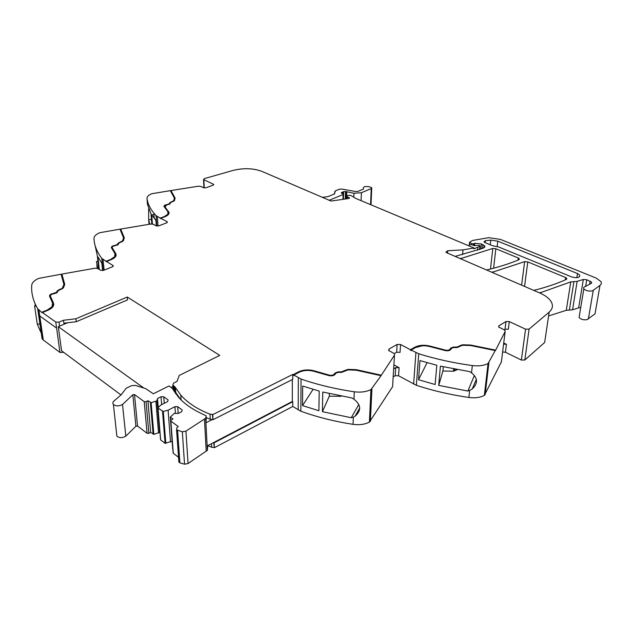 <?xml version="1.0" encoding="UTF-8"?>
<svg xmlns="http://www.w3.org/2000/svg" width="633" height="633" viewBox="0 0 633 633"><rect width="100%" height="100%" fill="white"/><g stroke="black" fill="none" stroke-linecap="round" stroke-linejoin="round"><path stroke-width="0.95" d="M42.055 312.694L37.671 308.714L42.071 338.671L43.289 340L39.776 315.978L43.289 340L59.961 352.439L56.614 328.108L39.776 315.978L56.614 328.108L59.961 352.439L63.593 352.288M35.171 309.877L37.054 322.561M60.293 289.51L62.517 287.991L63.917 284.486L61.1 274.239L38.668 278.393C34.364 280.348 32.054 282.627 31.729 285.238C31.167 293.158 33.153 300.984 37.671 308.714M39.903 323.93L37.3 324.231L34.625 306.214L36.184 306.032M37.3 324.231L40.757 332.056L41.43 331.937M35.052 306.166L35.1 303.753M113.212 266.216L113.157 265.607L112.373 266.833L103.59 270.331L100.623 270.291L97.751 268.511L94.99 268.202L61.892 274.097L61.219 274.69M167.334 222.357L167.302 221.859L166.637 222.848L158.843 225.823L156.098 225.791L153.281 224.28L150.709 224.027L120.697 229.059L124.313 237.802L123.356 240.825L118.775 243.222L118.316 244.425L114.668 245.818C112.816 246.182 111.986 246.791 112.183 247.653L115.594 253.303C116.97 255.661 115.475 257.797 111.092 259.704L106.494 261.516L112.911 265.409L113.022 266.453M106.494 261.516L106.043 261.247L110.648 259.443L114.787 256.61L114.858 253.461L111.432 247.78C111.186 246.704 112.223 245.936 114.541 245.485L117.564 244.417L118.023 243.214L122.604 240.825L123.554 237.858L119.977 229.178L99.69 232.722C95.907 234.384 94.001 236.323 93.961 238.53C94.238 245.224 96.833 251.823 101.739 258.319L103.044 270.497M101.739 258.319L106.043 261.247M96.493 261.532L97.711 268.487M96.849 264.8L97.173 268.265M94.388 242.431L97.292 255.471L98.788 269.152M99.294 269.468L97.917 256.824L101.842 263.281L102.625 270.568M120.697 229.059L120.151 229.597M169.066 212.965L168.52 211.454C169.826 213.432 168.592 215.204 164.809 216.779L160.719 218.322L167.009 221.629L167.072 222.618M160.719 218.322L160.284 218.1L164.374 216.557L167.951 214.136L167.84 211.58L164.058 206.603C163.733 205.685 164.62 205.029 166.724 204.641L169.43 203.723L169.755 202.695L173.782 200.645L174.399 198.105L170.309 190.66L151.793 193.722C148.439 195.146 146.848 196.808 147.022 198.699C147.766 203.557 150.045 208.36 153.843 213.099L156.042 215.608L156.818 226.013M156.042 215.608L160.284 218.1M151.793 223.947L151.002 213.701L147.473 204.412L147.022 198.699M149.04 224.304L148.684 219.77L149.736 224.185M152.403 224.011L151.698 214.856L155.916 220.363L156.327 225.894M148.684 219.77L148.652 208.692M147.6 204.863L147.473 204.412M164.707 206.445L164.77 206.92L166.875 204.918L170.127 203.731L170.451 202.702L174.479 200.645L175.104 198.058L170.957 190.557L170.522 191.047M170.957 190.557L198.406 186.205L200.819 186.418L203.565 187.716L206.113 187.74L213.107 185.176L213.677 184.369L203.85 179.717L204.285 178.641L233.118 170.412C243.594 167.872 253.176 168.188 261.872 171.369L331.043 201.041L348.395 198.572L349.582 197.907L346.647 196.459L346.924 195.985L348.593 195.288L350.737 195.415L356.062 198.548L473.99 247.994L473.895 248.896L479.917 246.237L479.577 249.521M361.103 200.661L361.403 192.717L371.239 188.594L371.753 187.716L369.039 186.695C365.186 186.165 363.287 186.719 363.334 188.365L363.469 189.085L358.064 191.34L355.58 191.522L341.836 189.061L339.359 189.235L335.427 190.842L334.192 194.07L328.029 196.602L322.205 197.369M361.403 192.717L353.926 193.263L345.476 191.475L343.157 191.878L343.11 193.856M342.445 193.556L342.485 192.163L343.157 191.878M342.485 192.163L341.804 192.353L341.78 193.255M329.69 200.59L329.698 200.068L343.094 194.521L343.371 194.054L341.187 192.907L341.804 192.353M329.698 200.068L329.192 200.384M468.42 245.659L469.908 244.71L471.632 244.694L474.22 245.628L479.102 245.311L480.083 245.826L479.917 246.237M462.557 254.624L463.008 249.877L473.99 247.994M463.008 249.877L447.753 250.747L447.547 253.113M549.167 312.124L529.101 329.105L524.836 359.987L544.665 342.485L549.167 312.124C552.791 308.88 553.377 305.256 550.924 301.268C548.795 298.072 545.108 295.326 539.87 293.032L446.748 252.773L445.917 252.163L447.753 250.747M455.151 256.405L483.43 248.136L484.736 245.881L484.569 247.456M473.429 245.343L473.579 243.8L474.813 243.262L481.46 243.982L484.736 245.881M473.579 243.8L471.514 243.642L471.419 244.631M579.385 315.669L579.084 317.45C580.865 319.412 583.507 320.148 587.02 319.641L595.012 313.905L600.005 285.348C601.429 284.241 601.722 282.951 600.867 281.487L596.041 278.022L500.434 239.393L488.716 237.676L472.463 240.485L469.551 242.233L471.514 243.642M600.005 285.348L593.279 290.333L588.35 319.04M591.388 283.267L591.578 282.152L591.198 283.402L585.596 286.401C583.863 286.891 583.278 287.691 583.848 288.798C585.667 290.697 588.366 291.409 591.934 290.919L593.279 290.333M591.578 282.152L586.744 279.731L583.333 279.477L577.146 281.361L572.556 309.774L578.657 307.828L583.333 279.477M580.698 307.733L578.657 307.828M572.556 309.774L569.368 310.075L573.909 281.653L577.146 281.361M569.368 310.075L566.282 310.32L570.776 281.891L573.909 281.653M539.696 292.96L570.776 281.891M548.748 315.907L566.282 310.32M529.101 329.105L525.572 329.168L509.296 321.604L505.973 321.556L498.883 325.789L498.567 326.921L504.026 329.753L505.063 330.561L505.158 331.494L495.417 350.619M524.836 359.987L521.37 360.042L505.435 352.241L506.432 344.32L503.726 343.015M502.61 351.988L505.435 352.241M503.599 344.075L506.432 344.32M501.391 361.839L484.348 395.411C480.154 397.564 475.003 398.252 468.895 397.469L469.654 390.371L472.297 388.907C478.113 383.313 477.86 377.964 471.538 372.861L469.915 371.682L440.402 366.127L438.701 385.394L467.858 391.052L474.394 375.511M468.895 397.469C450.356 394.778 432.853 390.719 416.372 385.299L418.73 353.76C435.544 359.022 453.402 362.954 472.321 365.558C478.548 366.317 483.802 365.645 488.059 363.548L495.235 350.563L470.541 345.515L470.596 345.025L495.481 350.104M469.654 390.371L467.874 390.925M418.524 379.745L419.98 360.588L436.802 365.265L435.148 384.508L418.524 379.745L427.093 362.693M418.73 353.76L411.118 350.081L415.367 347.652C419.552 345.531 424.49 345.207 430.187 346.662L445.236 350.587C448.093 351.078 450.023 350.619 451.02 349.218L451.416 348.379L453.537 347.541L456.71 347.588L462.612 345.27L470.541 345.515M416.372 385.299L398.568 375.78L399.083 367.71L393.892 364.877M445.371 350.619L430.503 346.734L430.543 346.227C424.442 344.668 419.157 345.025 414.67 347.288L410.429 349.717L410.39 350.223L411.086 350.587L411.118 350.081M410.429 349.717L400.554 344.518L397.128 344.463L389.042 349.012L388.615 350.397L393.631 353.261L394.422 353.902L394.486 355.137L380.718 376.16L370.938 389.627L369.395 422.14L392.579 386.7L392.642 385.647M393.164 376.92L395.206 375.725L398.568 375.78M393.655 368.841L395.704 367.646L399.083 367.71M353.056 424.347L353.325 417.115L355.066 416.221C361.49 410.556 361.134 404.898 353.997 399.241L354.274 391.787C335.181 388.963 317.426 384.714 301.023 379.04L300.857 411.228C314.648 416.237 329.469 420.177 345.309 423.058L353.056 424.347C359.243 425.194 364.687 424.458 369.395 422.14M354.274 391.787C360.588 392.602 366.143 391.882 370.938 389.627M353.997 399.241L351.964 397.975L322.767 392.025M353.325 417.115L351.252 417.733L322.411 411.679L322.775 392.025M319.206 391.091L302.669 386.043L302.558 404.273M319.214 391.091L318.89 410.73L302.55 405.595L313.074 389.358M302.558 404.265L302.55 405.595M301.023 379.04L293.847 375.076L298.689 372.465C303.413 370.194 308.58 369.838 314.197 371.405L329.025 375.638C331.898 376.168 333.971 375.678 335.261 374.174L335.83 373.264L338.18 372.362L341.448 372.426L347.984 369.925L356.268 370.178L381.05 375.67M300.857 411.228L292.755 406.473L292.755 401.718L292.327 401.457L213.717 442.507L214.358 447.713L292.755 406.473M175.832 393.908L175.373 387.412L180.777 395.095C187.542 402.778 197.282 409.147 210.006 414.204L212.332 414.338L212.989 419.719L292.755 379.341L292.755 374.419L293.847 375.598L293.847 375.076M292.755 401.718L214.12 442.815L213.717 442.507L207.149 445.933L205.907 422.789L212.577 419.41L210.259 419.275L206.326 417.638L205.907 422.789L205.67 418.239L206.231 415.889L202.291 413.942C192.1 409.235 184.132 403.617 178.379 397.081L172.318 388.433L169.035 385.956L153.336 393.797L145.645 388.622L135.375 385.378L131.332 385.719L126.141 388.298L121.14 394.826L114.336 400.689C112.721 401.947 112.405 403.205 113.41 404.471C115.997 406.339 119.028 406.339 122.517 404.463L132.843 394.763L134.512 394.549L144.205 401.639L146.041 401.67L147.893 400.744L150.678 432.371L153.851 434.325L151.121 402.651L147.893 400.744M214.358 447.713L214.12 442.815M213.962 447.404L211.683 447.262L207.806 445.592L207.379 450.332L207.149 445.933M61.892 274.097L64.748 284.423L63.332 287.991L58.07 290.824L57.421 292.248L53.291 293.886C51.233 294.321 50.252 295.041 50.363 296.062L53.37 302.772C54.58 305.573 52.681 308.113 47.673 310.384L42.435 312.528L55.783 322.055L59.011 322.11L63.45 320.258L63.838 323.194L76.308 321.699L75.936 318.763L127.273 297.035L219.73 355.39L179.226 375.472L177.026 381.398L173.537 383.163L172.809 384.999L173.157 389.746M492.055 272.356L524.662 261.635L527.787 261.912L565.617 277.523L566.741 278.338L566.219 279.493C556.771 283.734 546.01 287.358 533.92 290.365L533.777 290.397M486.54 269.974L486.682 269.943C498.575 267.15 509.241 263.779 518.704 259.823L519.266 258.699L518.277 257.987L495.829 248.722L493.613 268.218M460.397 258.668L492.798 248.46L495.829 248.722M127.273 297.035L127.542 299.9L76.308 321.699M41.984 312.204L47.222 310.059L52.08 306.704L52.547 302.962L49.532 296.212C49.398 294.938 50.616 294.036 53.188 293.49L56.606 292.24L57.263 290.808L60.238 289.107M47.791 310.336L52.143 307.187L52.935 304.267M53.781 304.156L53.37 302.772M50.387 296.244L53.433 303.254M61.955 274.556L64.708 284.526M61.931 289.091L63.917 284.486M59.019 289.954L57.326 291.283L57.263 290.808M56.013 293.332L57.326 291.283M51.495 294.448L49.548 296.268M106.091 261.706L106.494 261.548M111.812 259.403L114.826 257.069L115.364 254.949M116.148 254.885L115.594 253.303M112.231 248.104L115.641 253.754M120.737 229.494L124.258 238M122.224 241.735L123.554 237.858M119.408 242.574L118.07 243.658L118.023 243.214M117.184 245.319L118.07 243.658M112.896 246.387L111.408 247.725M97.933 261.31L96.453 261.54M160.315 218.527L160.727 218.377M165.767 216.383L167.982 214.571L168.346 213.005M168.552 211.881L164.738 206.493M164.77 206.92L168.433 211.746M175.04 198.319L170.989 190.968M173.537 201.421L174.399 198.105M170.886 202.204L169.786 203.114L169.755 202.695M169.185 204.483L169.786 203.114M165.181 205.472L163.994 206.485M151.445 219.422L148.684 219.809M153.961 214.627L151.698 214.856M571.71 276.953L498.946 247.092L492.442 245.667L484.91 242.566L484.008 241.925L485.369 240.651L490.773 240.105L497.767 241.141L577.494 273.527L579.678 275.102C579.749 277.681 577.09 278.298 571.71 276.953M509.296 321.604L508.331 329.247L505.023 329.192L504.066 329.769M453.173 347.549L450.474 348.704L450.071 349.543L450.474 348.704M447.262 350.801L450.071 349.543M430.503 346.734L429.079 346.37M422.33 345.8L414.631 347.794L414.67 347.288M410.39 350.223L414.631 347.794M462.145 345.278L459.376 346.599L459.637 345.776L459.59 346.283M457.018 347.588L459.376 346.599M457.184 369.625L453.481 371.199L442.918 371.017L438.701 385.394M443.298 366.8L442.918 371.017M400.554 344.518L400.056 352.32L396.654 352.264L394.201 353.657M293.19 375.203L298.032 372.592C303.096 370.155 308.627 369.783 314.641 371.46L329.374 375.662C331.668 376.089 333.33 375.693 334.359 374.491L334.928 373.589L338.157 372.346L341.424 372.402L347.976 369.909L347.992 369.395L356.284 369.664L381.082 375.147M356.284 369.664L356.268 370.178M347.984 369.925L356.134 370.194L380.75 375.646M351.252 417.733L358.816 404.447M341.258 396.242L329.302 396.218L322.411 411.679M329.358 393.631L329.302 396.218M292.755 374.427L212.735 414.639L212.989 419.719M314.641 371.46L314.648 370.946C308.635 369.268 303.096 369.64 298.04 372.069L293.19 374.689M63.45 320.258L75.936 318.763M212.332 414.338L212.735 414.639M314.648 370.946L329.389 375.147C331.676 375.567 333.338 375.179 334.366 373.976L334.944 373.066L334.928 373.589M338.157 372.346L338.172 371.832L334.944 373.066M338.172 371.832L341.44 371.887L344.811 370.471L344.795 370.985M347.992 369.395L344.811 370.471M430.543 346.227L445.497 350.128C447.784 350.516 449.327 350.152 450.118 349.036M453.394 347.541L453.442 347.042L450.522 348.19M453.442 347.042L456.607 347.09L459.431 346.093M462.486 345.27L462.533 344.779L459.637 345.776M462.533 344.779L470.596 345.025M175.373 387.412L172.809 384.999M292.327 379.555L292.327 401.457M160.553 439.555L158.005 407.652L160.924 405.001L167.721 401.536L168.093 399.89L163.757 396.804L161.027 396.749L157.506 398.529L156.952 400.847L151.121 402.651M157.957 408.063L163.29 411.497L168.101 410.192L174.922 406.671L177.699 406.718L182.162 409.899L181.821 411.592L178.277 413.444L174.312 413.365L170.309 417.044L172.991 419.014L171.124 419.988L170.752 421.032L178.253 426.547L176.931 427.623L176.567 429.807L182.328 431.801L185.936 431.136L205.67 418.239M178.767 460.46L178.894 462.169L179.899 462.842L184.543 464.211L188.072 463.53L207.379 450.332M173.22 452.35L173.292 453.299L178.546 457.311M172.69 448.757L170.309 417.044M162.539 411.403L165.078 443.314L172.121 441.209M165.078 443.314L160.64 439.935L158.021 408.119M156.952 400.847L159.563 432.481L159.856 431.168M159.563 432.481L153.851 434.325M116.591 433.597L116.868 436.177C119.415 438.099 122.398 438.091 125.809 436.169L135.889 426.231L137.527 426.009L147.07 433.288L148.866 433.328L150.678 432.371M155.9 401.377L158.535 433.027M157.506 398.529L158.242 407.446M161.027 396.749L161.652 404.629M163.757 396.804L164.263 403.3M168.101 410.192L170.53 442.071M174.922 406.671L175.404 413.381M177.699 406.718L178.166 413.436M67.541 322.751L58.291 326.668L61.583 350.801L121.014 394.952M58.291 326.668L143.881 388.069M171.124 387.404L172.92 386.502M38.906 310.004L39.776 315.978M103.005 259.403L104.136 270.109M157.308 216.526L158.005 226.028M213.345 184.132L213.384 185.05M203.85 179.717L204.237 187.906M371.239 188.594L370.558 204.625M353.926 193.263L353.8 197.077M346.702 196.119L346.821 191.989M346.449 191.878L346.251 198.62M345.27 198.667L345.476 191.475M343.624 191.601L343.426 198.833M343.094 194.521L342.975 198.889M349.432 198.351L349.448 197.781M347.303 198.58L347.359 196.808M347.034 198.588L347.09 196.721M477.583 250.201L477.883 247.281M482.932 244.591L482.52 248.468M480.93 249.046L481.46 243.982M474.813 243.262L474.56 245.715M474.386 243.389L474.164 245.604M469.694 242.368L469.441 244.955M589.6 284.375L590.154 281.123M586.744 279.731L585.636 286.393M540.329 292.414L540.218 293.182M525.572 329.168L521.37 360.042M505.158 331.494L501.312 362.424M488.882 362.796L485.155 394.636M488.059 363.548L484.348 395.411M471.538 372.861L472.321 365.558M415.921 352.605L413.618 384.112M395.704 367.646L395.206 375.725M394.486 355.137L392.579 386.7M371.927 388.812L370.368 421.301M298.333 377.798L298.214 409.947M211.493 443.662L211.683 447.262M59.004 322.11L59.549 326.137M63.039 351.885L63.126 352.494M55.783 322.055L56.614 328.108M565.617 277.523L565.245 279.928M527.787 261.912L524.551 286.409M524.662 261.635L521.6 285.135M492.703 271.85L492.624 272.601M518.277 257.987L518.008 260.108M492.798 248.46L490.504 269.017M461.061 258.185L460.99 258.929M171.511 191.538L171.543 191.957M505.023 329.192L505.973 321.556M498.725 327.119L498.883 325.789M396.654 352.264L397.128 344.463M388.947 350.722L389.042 349.012M298.032 372.592L298.04 372.069M47.285 310.542L47.222 310.059M53.243 293.894L53.188 293.49M54.755 293.657L54.699 293.253M56.669 292.715L56.606 292.24M60.871 289.392L60.815 288.988M62.58 288.466L62.517 287.991M50.426 296.537L50.363 296.062M210.006 414.204L210.259 419.275M329.374 375.662L329.389 375.147M334.359 374.491L334.366 373.976M341.44 371.887L341.424 372.402M344.526 371.326L344.542 370.803M445.45 350.635L445.497 350.128M456.607 347.09L456.559 347.588M110.688 259.862L110.648 259.443M117.603 244.868L117.564 244.417M122.644 241.276L122.604 240.825M169.462 204.15L169.43 203.723M173.814 201.072L173.782 200.645M334.722 193.722L334.77 191.514M576.821 277.689L577.494 273.527M497.158 246.506L497.767 241.141M490.259 244.765L490.773 240.105M484.649 247.368L484.799 245.984M485.155 242.668L485.369 240.651M456.053 369.411L455.958 370.416M454.668 369.158L454.486 371.025M453.695 368.968L453.481 371.199M340.206 395.934L340.19 396.424M174.202 391.503L173.782 385.726M173.45 390.268L173.086 385.244M175.721 392.373L180.421 399.265M125.809 436.169L122.517 404.463M135.889 426.231L132.843 394.763M137.527 426.009L134.512 394.549M144.205 401.639L147.07 433.288M148.866 433.328L146.041 401.67M150.385 402.564L153.131 434.238M165.814 443.401L163.29 411.497M173.292 453.299L170.878 421.151M179.899 462.842L177.596 430.464M184.543 464.211L182.328 431.801M188.072 463.53L185.936 431.136M206.208 451.321L204.467 419.204M38.115 309.315L42.514 339.28M101.85 258.454L103.139 270.473M154.246 218.409L153.843 213.099M203.525 179.487L203.929 187.851M371.729 188.27L371.017 204.815M343.363 194.339L343.236 198.857M346.583 198.604L346.647 196.459M480.051 246.142L479.703 249.481M469.551 242.233L469.275 245.034M579.084 317.45L583.848 288.798M566.741 278.338L566.598 279.256M519.266 258.699L519.163 259.538M213.701 184.781L213.677 184.369M363.302 189.156L363.334 188.365M476.34 379.238L472.305 388.899M359.742 407.945L355.066 416.221M167.057 210.124L167.033 209.697M579.401 276.803L579.678 275.102M175.294 393.156L174.835 386.644M181.101 399.953L180.777 395.095M116.868 436.177L113.41 404.471M173.165 453.181L170.752 421.032M178.894 462.169L176.567 429.807"/></g></svg>
